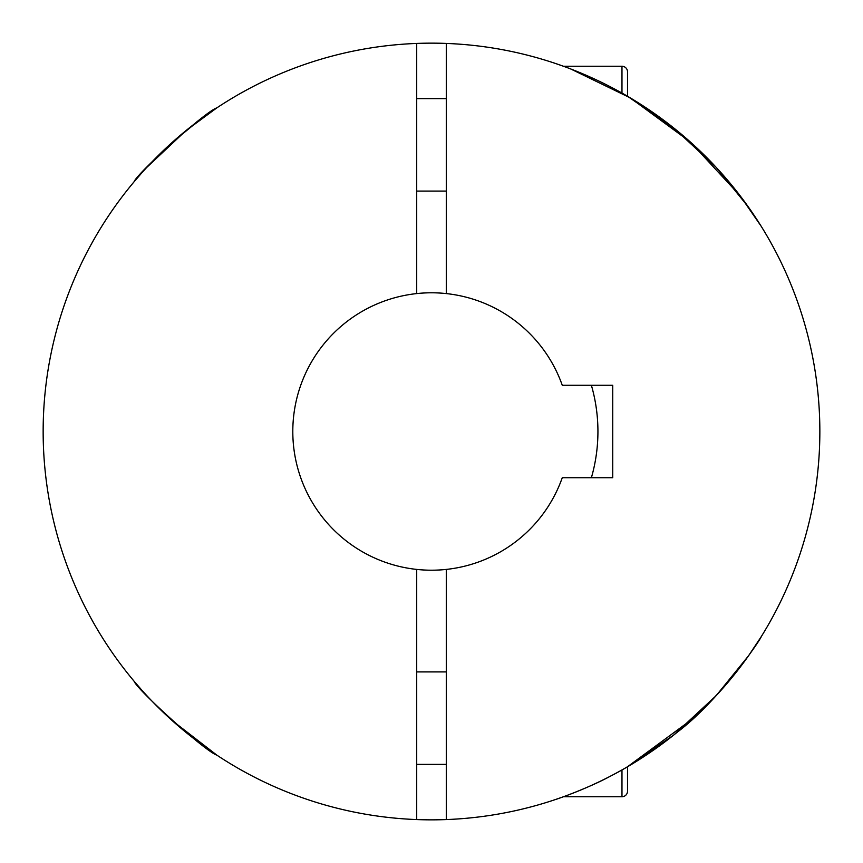 <?xml version="1.0" encoding="UTF-8"?>
<svg xmlns="http://www.w3.org/2000/svg" width="863" height="863" viewBox="0 0 863 863"><rect width="100%" height="100%" fill="white"/><g stroke="black" fill="none" stroke-linecap="round" stroke-linejoin="round"><path stroke-width="1.29" d="M693.323 718.318L627.52 766.743L627.52 791.188A5.545 5.545 0 0 1 621.975 796.732L621.975 769.925M562.536 65.922L555.545 63.495L563.485 66.268L621.975 66.268A5.545 5.545 0 0 1 627.52 71.812L627.52 96.257L627.52 71.812L627.52 96.257L677.336 130.863M693.421 144.768L708.642 159.461M754.338 215.653L761.166 226.225L748.577 207.271L716.15 167.325L673.809 128.015L627.52 96.257M722.816 688.307L708.62 703.572A388.35 388.35 0 0 0 741.166 665.858M563.485 796.732L555.545 799.505C559.256 798.437 588.879 787.779 609.666 776.571C632.708 764.801 655.265 749.99 677.326 732.148C720.227 699.882 761.619 637.951 761.166 636.775L748.588 655.718L716.214 695.61L673.733 735.039L627.52 766.743L627.52 791.188A5.545 5.545 0 0 1 621.975 796.732L563.485 796.732M141.737 690.055L134.035 681.155C136.807 689.44 205.318 751.587 216.829 755.125L172.082 720.497M165.264 714.23L158.76 707.962M146.796 167.379L185.718 130.82L216.829 107.875L199.191 120.291L172.082 142.503M165.264 148.77L158.76 155.038M141.737 172.945L134.035 181.845C136.807 173.56 205.318 111.413 216.829 107.875M181.877 134.002A388.35 388.35 0 0 0 49.051 364.067M813.949 364.067A388.35 388.35 0 0 0 750.605 210.162M746.193 203.927A388.35 388.35 0 0 0 681.123 134.002M562.266 477.735A138.695 138.695 0 0 1 292.805 431.5A138.695 138.695 0 0 1 562.266 385.265L612.73 385.265L612.73 477.735L562.266 477.735M446.29 569.407L446.29 819.57A388.35 388.35 0 0 0 819.85 431.5A388.35 388.35 0 0 0 446.29 43.43L446.29 293.593M416.71 98.63L446.29 98.63M416.71 191.09L446.29 191.09M570.616 68.921L630.249 97.864L690.26 141.92L740.076 195.718L761.166 226.225M416.71 764.37L446.29 764.37M416.71 671.91L446.29 671.91M416.71 293.593L416.71 43.43A388.35 388.35 0 0 1 446.29 43.43M446.29 819.57A388.35 388.35 0 0 1 416.71 819.57L416.71 569.407M627.52 791.188L627.52 766.743M416.71 43.43A388.35 388.35 0 0 0 43.15 431.5A388.35 388.35 0 0 0 416.71 819.57M181.877 728.998A388.35 388.35 0 0 1 49.051 498.933M813.949 498.933A388.35 388.35 0 0 1 746.204 659.052M693.421 718.232A388.35 388.35 0 0 1 681.123 728.998M591.382 385.265A166.44 166.44 0 0 1 591.382 477.735M621.975 93.075L621.975 66.268"/></g></svg>
